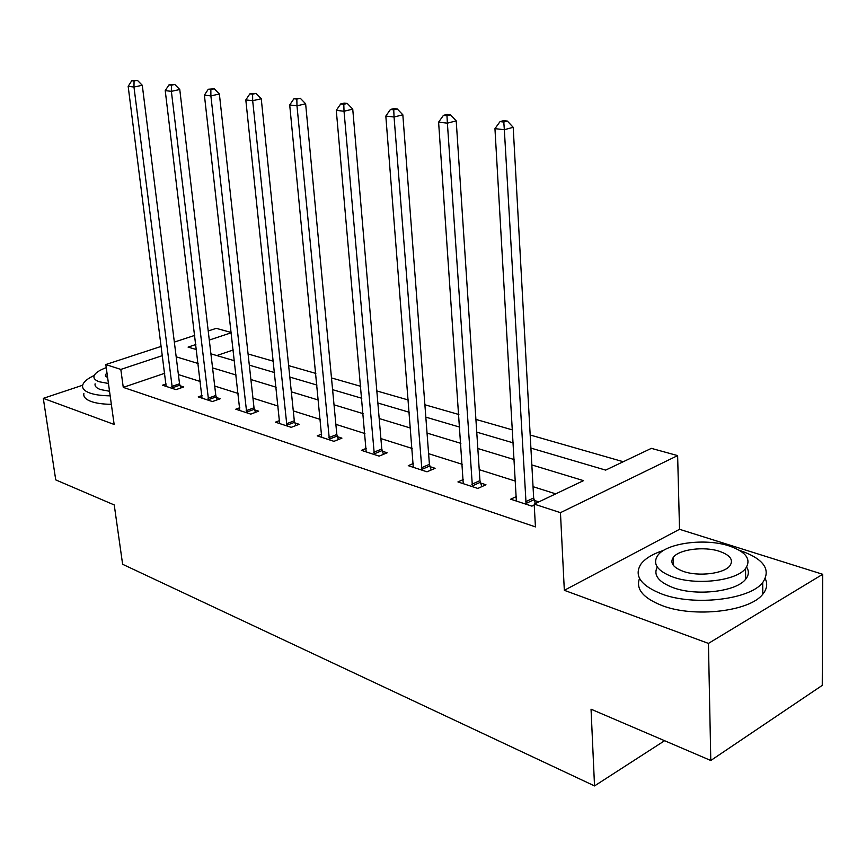 <?xml version="1.0" encoding="UTF-8"?>
<svg xmlns="http://www.w3.org/2000/svg" width="866" height="866" viewBox="0 0 866 866"><rect width="100%" height="100%" fill="white"/><g stroke="black" fill="none" stroke-linecap="round" stroke-linejoin="round"><path stroke-width="1.3" d="M530.912 448.09L605.648 470.108L651.373 448.361L677.634 455.603L560.454 512.661L534.181 504.099L583.5 480.641L531.843 464.934M679.518 529.299L564.329 590.309L708.442 643.406L710.791 760.5L822.256 685.374L822.7 574.288L679.518 529.299L677.634 455.603M208.219 330.974L216.251 328.344L231.287 332.49M623.26 461.73L530.187 435.003M512.64 429.958L475.91 419.404M458.883 414.522L424.881 404.758M408.341 400.005L376.829 390.945M360.743 386.333L331.483 377.922M315.841 373.43L288.638 365.614M273.407 361.241L248.077 353.967M708.442 643.406L822.7 574.288M82.671 385.229L43.3 398.349L114.15 424.448L105.814 364.543L161.314 346.346M710.791 760.5L591.045 709.2L594.531 785.917L122.626 564.286L114.236 504.943L55.738 479.883L43.3 398.349M594.531 785.917L664.612 740.711M233.268 349.961L216.803 355.558M164.746 373.268L123.264 387.383L535.437 526.896L534.181 504.099M555.723 493.858L533.045 486.681M515.649 481.182L479.234 469.675M462.336 464.338L428.605 453.676M412.194 448.48L380.899 438.586M364.932 433.541L335.867 424.351M320.323 419.436L293.282 410.895M278.138 406.1L252.959 398.144M238.193 393.478L214.714 386.052M200.317 381.505L178.396 374.577M166.11 383.974L162.516 385.208L176.036 389.635L183.754 386.94L180.074 385.749M202.005 395.546L198.217 396.899L212.441 401.553L220.235 398.75L216.359 397.494M239.806 407.724L235.801 409.207L250.783 414.11L258.642 411.177L254.572 409.856M279.664 420.551L275.41 422.175L291.225 427.349L299.149 424.297L294.851 422.9M321.741 434.082L317.237 435.858L333.951 441.335L341.929 438.142L337.383 436.67M366.242 448.371L361.447 450.342L379.135 456.133L387.178 452.788L382.361 451.229M413.374 463.483L408.265 465.67L427.014 471.808L435.1 468.3L429.991 466.644M463.386 479.493L457.93 481.929L477.837 488.446L485.956 484.754L480.533 483.001M516.547 496.467L510.702 499.195L531.886 506.134L534.225 505.019M538.847 501.879L534.257 500.396M564.329 590.309L560.454 512.661M123.264 387.383L120.818 369.425L105.814 364.543M195.857 344.516L188.074 347.104L196.463 349.572M210.914 353.826L234.491 360.776M249.311 365.138L274.598 372.586M289.807 377.067L316.978 385.067M332.587 389.668L361.804 398.273M377.857 403.004L409.315 412.27M425.823 417.131L459.759 427.133M476.755 432.134L513.408 442.927M231.319 332.739L209.291 340.057M174.337 342.081L194.753 335.391M162.494 355.59L120.818 369.425M514.382 459.63L477.837 448.512M460.885 443.36L427.035 433.076M410.571 428.075L379.189 418.527M363.168 413.667L334.016 404.801M318.428 400.06L291.322 391.822M276.146 387.21L250.902 379.535M236.104 375.032L212.571 367.888M198.141 363.493L176.177 356.824M171.825 386.463L179.543 383.779L142.284 85.279L133.97 87.022L172.356 388.433M134.057 81.025L137.391 80.332L131.729 80.776L134.057 81.025L133.97 87.022L128.168 86.362L166.142 386.398M179.543 383.779L180.842 387.957M142.284 85.279L137.391 80.332M131.729 80.776L128.168 86.362M94.253 375.443C87.455 378.615 83.591 381.863 82.681 385.186C81.989 388.423 84.424 391.053 89.967 393.077C95.033 394.82 101.766 395.74 110.166 395.827M83.872 393.51C83.201 396.79 85.626 399.453 91.179 401.51C96.234 403.285 102.957 404.216 111.346 404.325M109.527 391.259L100.445 389.548C96.364 388.087 94.589 386.171 95.108 383.8M106.247 367.639C99.038 370.302 94.968 373.127 94.015 376.125C93.496 378.464 95.271 380.347 99.352 381.787L108.445 383.476M106.962 372.759L105.371 374.924L107.709 378.161M663.713 550.354C652.867 553.839 645.289 558.397 640.981 564.026C633.641 575.619 640.656 585.643 662.046 594.098C693.969 606.189 749.826 599.737 762.708 582.558C771.4 569.525 763.78 558.819 739.835 550.451L739.337 550.289M673.347 558.971L672.232 559.209M639.53 578.391C635.59 589.075 643.211 598.179 662.393 605.691C694.24 617.967 749.967 611.504 762.816 594.152C766.951 589.075 767.774 583.922 765.273 578.694M746.611 567.1C749.209 571.17 748.884 575.208 745.648 579.224C736.501 591.619 696.535 596.36 673.369 587.743C658.496 582.039 653.126 575.132 657.272 567.003M729.204 545.937C705.119 537.905 666.3 543.036 657.695 555.496C652.271 563.885 657.391 571.084 673.077 577.081C696.286 585.578 736.349 580.848 745.529 568.572C751.645 559.436 746.211 551.891 729.204 545.937M683.328 571.398C698.386 576.821 724.063 573.714 729.897 565.79C733.762 559.988 730.287 555.171 719.484 551.328C704.058 546.1 678.912 549.369 673.304 557.368C669.732 562.857 673.066 567.533 683.328 571.398M208.035 398.263L215.818 395.481L179.771 89.523L171.371 91.341L208.576 400.287M171.403 85.171L174.77 84.457L168.946 84.9L171.403 85.171L171.371 91.341L165.233 90.627L202.027 398.144M215.818 395.481L217.182 399.843M179.771 89.523L174.77 84.457M168.946 84.9L165.233 90.627M246.161 410.7L254.019 407.789L219.369 94.004L210.882 95.899L246.713 412.779M210.86 89.544L214.259 88.797L208.262 89.252L210.86 89.544L210.882 95.899L204.398 95.141L239.806 410.516M254.019 407.789L255.438 412.378M219.369 94.004L214.259 88.797M208.262 89.252L204.398 95.141M286.375 423.81L294.299 420.779L261.251 98.756L252.677 100.716L286.927 425.942M252.601 94.177L256.033 93.398L249.852 93.864L252.601 94.177L252.677 100.716L245.814 99.926L279.653 423.561M294.299 420.779L295.782 425.596M261.251 98.756L256.033 93.398M249.852 93.864L245.814 99.926M328.842 437.655L336.82 434.483L305.633 103.779L296.984 105.825L329.405 439.841M296.832 99.081L300.296 98.269L293.92 98.756L296.832 99.081L296.984 105.825L289.709 104.981L321.708 437.33M336.82 434.483L338.379 439.56M305.633 103.779L300.296 98.269M293.92 98.756L289.709 104.981M373.755 452.301L381.787 448.989L352.743 109.127L344.029 111.249L374.329 454.553M343.791 104.288L347.277 103.444L344.181 103.108L340.695 103.942L343.791 104.288L344.029 111.249L336.289 110.35L366.177 451.89M381.787 448.989L383.432 454.336M352.743 109.127L347.277 103.444M340.695 103.942L336.289 110.35M421.331 467.824L429.417 464.338L402.831 114.799L394.062 117.018L421.915 470.13M393.738 109.82L397.245 108.954L393.954 108.586L390.436 109.462L393.738 109.82L394.062 117.018L385.825 116.066L413.288 467.304M429.417 464.338L431.16 470.011M402.831 114.799L397.245 108.954M390.436 109.462L385.825 116.066M471.829 484.289L479.948 480.63L456.209 120.85L447.386 123.167L472.425 486.67M446.964 115.73L450.493 114.81L446.975 114.42L443.446 115.34L446.964 115.73L447.386 123.167L438.607 122.149L463.256 483.672M479.948 480.63L481.788 486.649M456.209 120.85L450.493 114.81M443.446 115.34L438.607 122.149M525.521 501.793L533.662 497.95L513.192 127.302L504.337 129.727L526.117 504.25M503.796 122.03L507.346 121.067L503.579 120.655L500.039 121.608L503.796 122.03L504.337 129.727L494.951 128.644L516.363 501.057M533.662 497.95L535.34 503.547M513.192 127.302L507.346 121.067M500.039 121.608L494.951 128.644M172.161 387.86L179.879 385.175M208.37 399.702L216.154 396.909M246.507 412.173L254.355 409.261M286.711 425.325L294.635 422.283M329.177 439.214L337.155 436.031M374.101 453.903L382.133 450.569M421.688 469.459L429.763 465.973M472.187 485.978L480.294 482.308M525.868 503.536L534.008 499.682M105.598 376.483L105.371 374.924M673.532 565.574L673.304 557.368M745.648 579.224L745.529 568.572M762.708 582.558L762.816 594.152"/></g></svg>
